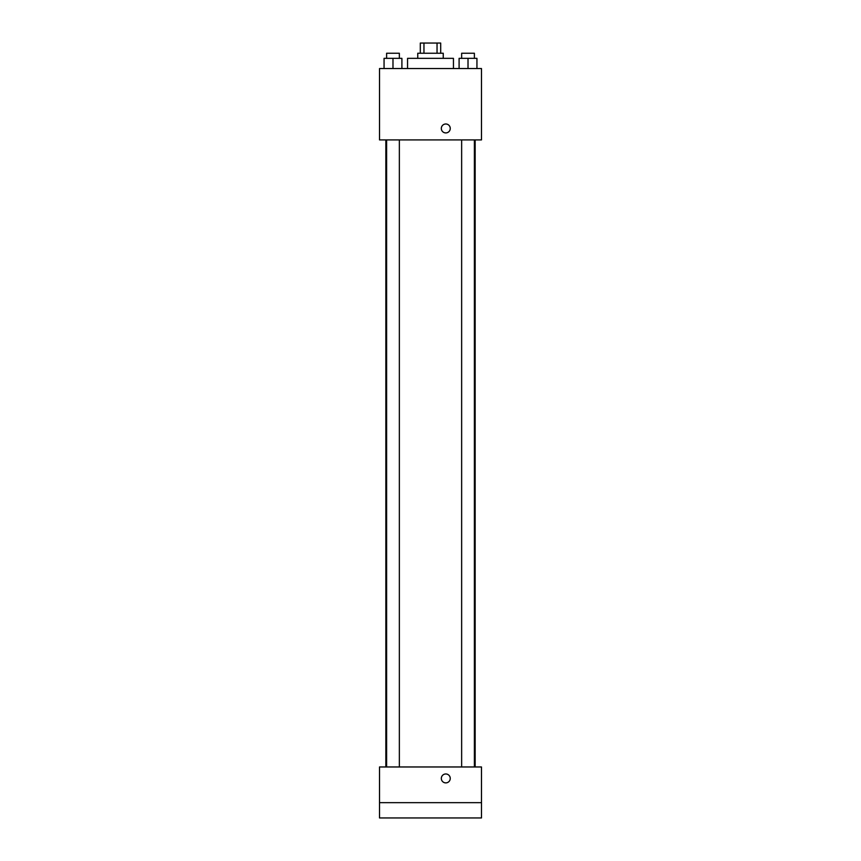 <?xml version="1.0" encoding="UTF-8"?>
<svg xmlns="http://www.w3.org/2000/svg" width="861" height="861" viewBox="0 0 861 861"><rect width="100%" height="100%" fill="white"/><g stroke="black" fill="none" stroke-linecap="round" stroke-linejoin="round"><path stroke-width="1.29" d="M423.956 53.242L423.956 43.05L420.308 43.05L420.308 53.242M423.956 43.05L440.692 43.05L440.692 53.242M437.044 53.242L437.044 43.05M417.757 58.344L417.757 53.242L443.243 53.242L443.243 58.344M453.446 68.536L453.446 58.344L407.554 58.344L407.554 68.536M379.518 68.536L481.482 68.536L481.482 139.912L379.518 139.912L379.518 68.536M445.794 132.917A4.456 4.456 0 0 1 441.93 126.223A4.456 4.456 0 0 1 449.657 126.223A4.456 4.456 0 0 1 445.794 132.917M379.518 766.968L481.482 766.968L481.482 817.95L379.518 817.95L379.518 766.968M445.794 782.886A4.456 4.456 0 0 1 441.93 776.202A4.456 4.456 0 0 1 449.657 776.202A4.456 4.456 0 0 1 445.794 782.886M379.518 802.656L481.482 802.656M459.096 68.536L459.096 58.344L476.94 58.344L476.94 68.536L476.94 58.344M468.018 68.536L468.018 58.344M474.389 58.344L474.389 53.242L461.647 53.242L461.647 58.344M384.06 68.536L384.06 58.344L401.904 58.344L401.904 68.536L401.904 58.344M392.982 68.536L392.982 58.344M399.353 58.344L399.353 53.242L386.611 53.242L386.611 58.344M475.154 766.968L475.154 139.912M385.846 766.968L385.846 139.912M461.647 139.912L461.647 766.968M474.389 139.912L474.389 766.968M399.353 766.968L399.353 139.912M386.611 766.968L386.611 139.912"/></g></svg>
